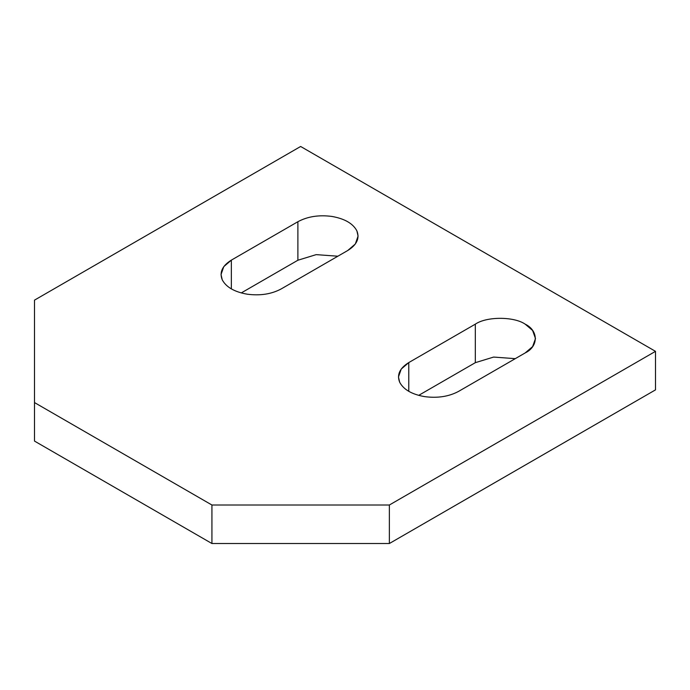 <?xml version="1.0" encoding="UTF-8"?>
<svg xmlns="http://www.w3.org/2000/svg" width="690" height="690" viewBox="0 0 690 690"><rect width="100%" height="100%" fill="white"/><g stroke="black" fill="none" stroke-linecap="round" stroke-linejoin="round"><path stroke-width="1.03" d="M34.5 402.572L34.5 300.133L300.642 146.478L655.5 351.348L389.358 505.011L211.925 505.011L34.5 402.572L34.5 441.082L34.5 402.572L211.925 505.011L211.925 543.522L211.925 505.011L389.358 505.011L389.358 543.522L211.925 543.522L34.5 441.082L211.925 543.522L389.358 543.522L389.358 505.011L655.5 351.348L655.5 389.867L389.358 543.522L655.5 389.867L655.5 351.348L300.642 146.478L34.5 300.133L34.5 402.572M337.85 256.214L316.175 254.636L297.89 260.234L241.25 292.931L297.89 260.234L297.89 221.714L231.357 260.13L223.784 266.633L221.033 274.525L222.232 279.795C226.13 287.135 234.445 291.93 247.158 294.182C260.13 295.906 271.481 294.147 281.218 288.912L347.751 250.505L355.324 243.993L358.076 236.109L356.877 230.839C352.97 223.5 344.664 218.704 331.942 216.444C318.978 214.728 307.628 216.488 297.89 221.714L297.89 260.234L316.175 254.636L337.85 256.214M515.283 358.653L493.6 357.075L475.324 362.673L418.683 395.37L475.324 362.673L475.324 324.153L408.782 362.569L401.218 369.072L398.458 376.964L399.665 382.226C403.564 389.574 411.87 394.37 424.591 396.621C437.555 398.346 448.905 396.586 458.643 391.351L525.176 352.935L532.602 346.63L535.5 338.548L532.602 330.458L525.176 324.153C513.964 316.391 486.536 316.391 475.324 324.153L475.324 362.673L493.6 357.075L515.283 358.653M231.357 288.912L231.357 260.13L231.357 288.912M408.782 391.351L408.782 362.569L408.782 391.351M297.89 221.714C307.628 216.488 318.978 214.728 331.942 216.444C344.664 218.704 352.97 223.5 356.877 230.839C359.852 238.326 356.816 244.881 347.751 250.505L281.218 288.912C271.481 294.147 260.13 295.906 247.158 294.182C234.445 291.93 226.13 287.135 222.232 279.795C219.256 272.309 222.292 265.754 231.357 260.13L297.89 221.714M475.324 324.153C486.536 316.391 513.964 316.391 525.176 324.153C538.623 330.631 538.623 346.458 525.176 352.935L458.643 391.351C448.905 396.586 437.555 398.346 424.591 396.621C411.87 394.37 403.564 389.574 399.665 382.226C396.681 374.739 399.726 368.193 408.782 362.569L475.324 324.153"/></g></svg>
